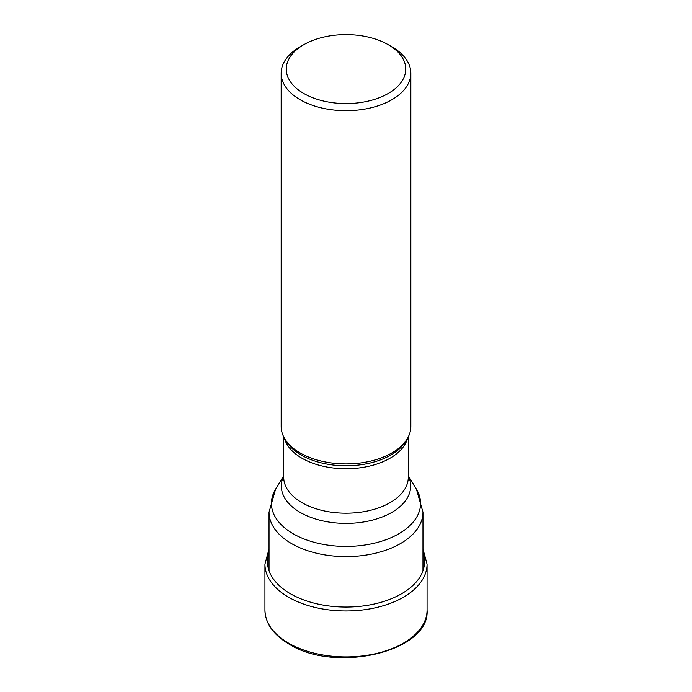 <?xml version="1.0" encoding="UTF-8"?>
<svg xmlns="http://www.w3.org/2000/svg" width="692" height="692" viewBox="0 0 692 692"><rect width="100%" height="100%" fill="white"/><g stroke="black" fill="none" stroke-linecap="round" stroke-linejoin="round"><path stroke-width="1.04" d="M281.16 73.257L281.16 426.471A64.84 37.437 0 0 0 284.784 438.815A64.84 37.437 0 0 0 300.146 452.949A64.84 37.437 0 0 0 407.216 438.815A64.84 37.437 0 0 0 410.84 426.471L410.84 73.257A64.84 37.437 180 0 1 391.854 99.734A64.84 37.437 180 0 1 300.146 99.734A64.84 37.437 180 0 1 281.16 73.257A64.84 37.437 180 0 1 300.146 46.788L303.762 44.703A59.737 34.488 180 0 1 388.238 44.703L391.854 46.788A64.84 37.437 180 0 1 410.84 73.257M391.854 46.788L388.238 44.703A59.737 34.488 180 0 1 388.238 93.481A59.737 34.488 180 0 1 303.762 93.481A59.737 34.488 180 0 1 303.762 44.703L303.762 44.703M422.968 552.709A78.533 45.343 180 0 1 383.143 601.659A78.533 45.343 180 0 1 290.467 593.771A78.533 45.343 180 0 1 269.032 552.709M422.968 548.981L427.059 564.17A81.059 46.797 180 0 1 377.019 607.403A81.059 46.797 180 0 1 288.685 597.265A81.059 46.797 180 0 1 264.941 564.17L269.032 548.981M264.941 610.11A81.059 46.797 0 0 0 288.685 643.205A81.059 46.797 0 0 0 377.019 653.352A81.059 46.797 0 0 0 427.059 610.11C430.268 651.553 335.516 673.714 289.109 644.14C273.427 634.893 265.373 623.553 264.941 610.11L264.941 564.17M284.784 438.815L286.28 441.297A63.249 36.52 0 0 0 286.289 441.306L286.289 441.306A63.249 36.52 0 0 0 301.279 455.085A63.249 36.52 0 0 0 301.331 455.12A63.249 36.52 0 0 0 405.711 441.306L405.711 441.306A63.249 36.52 0 0 0 405.72 441.297L407.216 438.815M407.588 438.192A62.289 35.967 180 0 1 365.471 466.953A62.289 35.967 180 0 1 302.006 458.251A62.289 35.967 180 0 1 301.954 458.225A62.289 35.967 180 0 1 284.412 438.192M283.711 436.877L283.711 477.238A62.289 35.967 0 0 0 301.954 502.66A62.289 35.967 0 0 0 302.006 502.695A62.289 35.967 0 0 0 369.874 510.454A62.289 35.967 0 0 0 408.289 477.238L408.289 436.877M408.289 475.984A64.685 37.342 180 0 1 378.68 518.273A64.685 37.342 180 0 1 300.311 512.478A64.685 37.342 180 0 1 300.259 512.452A64.685 37.342 180 0 1 283.711 475.984M269.032 512.184L275.589 489.175A74.58 43.06 0 0 0 293.209 533.783A74.58 43.06 0 0 0 293.261 533.817A74.58 43.06 0 0 0 385.66 539.838A74.58 43.06 0 0 0 416.411 489.175L422.968 512.184A76.968 44.435 180 0 1 375.453 553.237A76.968 44.435 180 0 1 291.574 543.601A76.968 44.435 180 0 1 291.514 543.566A76.968 44.435 180 0 1 269.032 512.184L269.032 570.71M416.411 489.175L408.289 475.759M427.059 564.17L427.059 610.11M283.711 475.759L275.589 489.175M422.968 512.184L422.968 570.71"/></g></svg>
